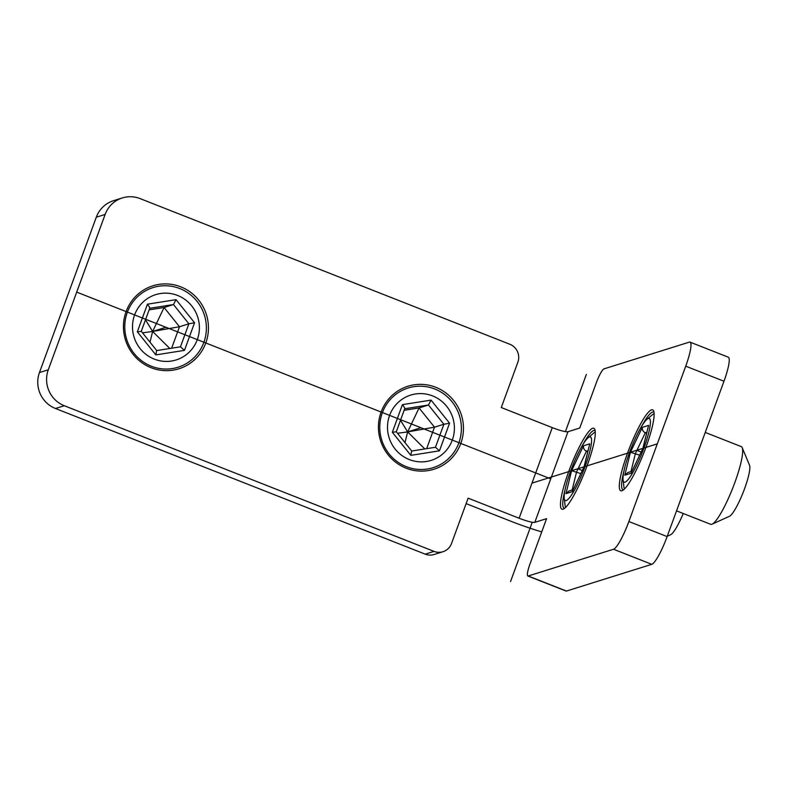 <?xml version="1.0" encoding="UTF-8"?>
<svg xmlns="http://www.w3.org/2000/svg" width="789" height="789" viewBox="0 0 789 789"><rect width="100%" height="100%" fill="white"/><g stroke="black" fill="none" stroke-linecap="round" stroke-linejoin="round"><path stroke-width="1.18" d="M96.297 217.212L39.45 372.556A27.832 27.142 72.6 0 0 55.477 408.495L425.222 554.154A13.916 13.571 72.6 0 0 434.128 554.489L442.954 551.728A13.916 13.571 -107.4 0 0 451.545 543.463L468.124 498.155L519.123 518.245A13.916 1.903 20.1 0 0 534.814 522.348L546.58 518.659L530.001 563.967A13.916 2.426 -68.5 0 0 527.841 576A13.916 2.426 -68.5 0 0 528.206 575.99L613.526 549.252A27.832 4.842 -68.5 0 0 628.882 521.519L685.73 366.175A27.832 4.842 -68.5 0 0 690.05 342.12A27.832 4.842 -68.5 0 0 689.32 342.13L603.999 368.867A13.916 2.426 -68.5 0 0 596.326 382.734L579.747 428.042L567.972 431.731A13.916 1.903 -159.9 0 1 552.28 427.628L501.281 407.538L517.86 362.23A13.916 13.571 -107.4 0 0 509.852 344.26L140.097 198.601A27.832 27.142 -107.4 0 0 122.305 197.94A27.832 27.142 -107.4 0 0 105.124 214.45L96.297 217.212A27.832 27.142 72.6 0 1 113.478 200.702L122.305 197.94M690.05 342.12L728.296 357.19A27.832 4.842 111.5 0 1 723.977 381.245L667.129 536.589A27.832 4.842 111.5 0 1 651.773 564.322L566.453 591.06A13.916 2.426 111.5 0 1 566.088 591.06L527.841 576M621.91 490.758A43.484 7.574 -68.5 0 0 622.265 490.62A43.484 7.574 -68.5 0 0 643.755 453.073A43.484 7.574 -68.5 0 0 653.647 410.97A43.484 7.574 -68.5 0 0 651.517 409.846A43.484 7.574 -68.5 0 0 627.521 453.182A43.484 7.574 -68.5 0 0 621.91 490.758M592.677 428.289A43.484 7.574 -68.5 0 0 568.682 471.625A43.484 7.574 -68.5 0 0 563.07 509.201A43.484 7.574 -68.5 0 0 563.425 509.053A43.484 7.574 -68.5 0 0 584.915 471.516A43.484 7.574 -68.5 0 0 594.807 429.403A43.484 7.574 -68.5 0 0 592.677 428.289M466.121 503.619L510.296 521.016A55.664 7.624 -159.9 0 0 541.737 531.894M442.954 551.728A13.916 13.571 -107.4 0 1 434.049 551.393L64.303 405.733A27.832 27.142 -107.4 0 1 48.277 369.794L105.124 214.45M435.755 387.281A43.484 42.409 -107.4 0 1 460.796 443.428A43.484 42.409 -107.4 0 1 406.148 468.193A43.484 42.409 -107.4 0 1 381.107 412.036A43.484 42.409 -107.4 0 1 435.755 387.281M180.75 286.831A43.484 42.409 -107.4 0 1 205.791 342.978A43.484 42.409 -107.4 0 1 151.143 367.733A43.484 42.409 -107.4 0 1 126.102 311.586A43.484 42.409 -107.4 0 1 180.75 286.831M623.458 489.861A41.748 7.269 111.5 0 1 623.004 489.772A41.748 7.269 111.5 0 1 623.921 471.299M641.684 426.218A41.748 7.269 111.5 0 1 652.523 412.095A41.748 7.269 111.5 0 1 653.608 412.085A41.748 7.269 111.5 0 1 654.002 412.331M564.618 508.303A41.748 7.269 111.5 0 1 564.165 508.215A41.748 7.269 111.5 0 1 565.082 489.742M582.844 444.651A41.748 7.269 111.5 0 1 593.673 430.538A41.748 7.269 111.5 0 1 594.768 430.528A41.748 7.269 111.5 0 1 595.162 430.764M179.793 288.557A41.748 40.712 -107.4 0 1 206.373 328.924A41.748 40.712 -107.4 0 1 178.067 367.23A41.748 40.712 -107.4 0 1 151.37 366.234A41.748 40.712 -107.4 0 1 124.79 325.867A41.748 40.712 -107.4 0 1 153.096 287.561A41.748 40.712 -107.4 0 1 179.793 288.557M434.798 389.016A41.748 40.712 -107.4 0 1 461.378 429.384A41.748 40.712 -107.4 0 1 433.072 467.69A41.748 40.712 -107.4 0 1 406.374 466.684A41.748 40.712 -107.4 0 1 379.785 426.316A41.748 40.712 -107.4 0 1 408.1 388.01A41.748 40.712 -107.4 0 1 434.798 389.016M625.066 482.128A34.213 5.957 111.5 0 1 623.073 479.939A34.213 5.957 111.5 0 1 631.17 448.113A34.213 5.957 111.5 0 1 646.95 419.324A34.213 5.957 111.5 0 1 648.361 418.476A34.213 5.957 -68.5 0 1 643.942 448.034A34.213 5.957 -68.5 0 1 625.066 482.128M676.548 510.868L710.662 524.3A41.748 7.269 111.5 0 0 711.747 524.3A41.748 7.269 -68.5 0 0 712.102 524.162A41.748 7.269 -68.5 0 0 732.725 488.125A41.748 7.269 -68.5 0 0 742.222 447.698A41.748 7.269 -68.5 0 0 741.265 446.613L705.248 432.431M712.102 524.162L729.47 516.282A27.832 4.842 -68.5 0 0 743.218 492.257A27.832 4.842 -68.5 0 0 749.55 465.313L742.222 447.698M642.325 427.362L630.431 452.265L624.819 475.205L631.092 473.242L642.867 448.418L648.607 425.389L642.325 427.362C642.108 429.975 643.104 431.77 645.323 432.727L635.411 453.488L630.983 471.566M624.819 475.205L627.876 472.532L631.959 471.26M630.431 452.265L639.642 455.154M631.092 473.242L642.867 448.418M646.586 433.23L645.323 432.727L646.812 432.264M566.226 500.571A34.213 5.957 111.5 0 1 564.234 498.382A34.213 5.957 111.5 0 1 572.331 466.555A34.213 5.957 111.5 0 1 588.111 437.767A34.213 5.957 111.5 0 1 589.521 436.909A34.213 5.957 -68.5 0 1 585.103 466.477A34.213 5.957 -68.5 0 1 566.226 500.571M667.257 536.254L670.63 534.725A27.832 4.842 -68.5 0 0 683.244 513.501M583.485 445.805L571.591 470.708L565.979 493.648L572.252 491.685L584.028 466.861L589.768 443.832L583.485 445.805C583.268 448.418 584.264 450.213 586.474 451.17L576.572 471.93L572.143 489.999M565.979 493.648L569.037 490.975L573.12 489.693M571.591 470.708L580.803 473.597M572.252 491.685L584.028 466.861M587.736 451.673L586.474 451.17L587.973 450.706M452.304 440.084A34.213 33.365 -107.4 0 1 409.304 459.563A34.213 33.365 -107.4 0 1 389.598 415.389A34.213 33.365 72.6 0 1 432.599 395.91A34.213 33.365 72.6 0 1 452.304 440.084M449.572 423.21L431.06 400.112L402.439 404.639L392.33 432.264L410.842 455.361L439.463 450.825L449.572 423.21L443.891 424.245L428.466 405.004L404.698 408.761M439.463 450.825L435.469 447.264L443.891 424.245L434.502 427.184L419.077 407.943L428.466 405.004L431.06 400.112M410.842 455.361L411.621 451.042M392.33 432.264L396.196 431.79M411.769 451.081L396.285 431.761M402.439 404.639C404.343 407.154 405.073 408.524 404.619 408.771M426.642 448.655L434.502 427.184L407.637 431.908L420.951 427.737L411.247 430.774M404.136 410.31L419.077 407.943L407.637 431.908L424.807 448.951M405.004 442.639L407.637 431.908L397.508 433.279M400.487 420.271L407.637 431.908M197.299 339.635A34.213 33.365 -107.4 0 1 154.299 359.113A34.213 33.365 -107.4 0 1 134.603 314.929A34.213 33.365 72.6 0 1 177.594 295.451A34.213 33.365 72.6 0 1 197.299 339.635M194.567 322.75L176.055 299.652L147.444 304.189L137.335 331.814L155.837 354.902L184.458 350.375L194.567 322.75L188.887 323.786L173.472 304.544L149.693 308.312M184.458 350.375L180.464 346.815L188.887 323.786L179.498 326.735L164.082 307.493L173.472 304.544L176.055 299.652M155.837 354.902L156.617 350.582M137.335 331.814L141.201 331.341M156.774 350.622L141.28 331.301L149.732 308.213M147.444 304.189C149.348 306.694 150.068 308.075 149.624 308.321M171.647 348.205L179.498 326.735L152.632 331.459L165.946 327.277L156.242 330.325M149.131 309.85L164.082 307.493L152.632 331.459L169.813 348.491M150.009 342.189L152.632 331.459L142.513 332.83M145.482 319.821L152.632 331.459M641.132 452.038L636.713 450.302L641.132 452.038M582.292 470.481L577.873 468.745L582.292 470.481M76.701 292.117L550.732 478.854M586.355 374.4L565.407 431.632M532.25 522.249L510.552 581.523M657.306 443.842L531.973 483.124M528.206 575.99L566.453 591.06M651.773 564.322L613.526 549.252M534.814 522.348L567.972 431.731M519.123 518.245L552.28 427.628M39.45 372.556L48.277 369.794M55.477 408.495L64.303 405.733M434.049 551.393L425.222 554.154M685.73 366.175L723.977 381.245M667.129 536.589L628.882 521.519M642.986 448.33L648.607 425.389M584.146 466.772L589.768 443.832M411.73 451.022L435.469 447.264L411.72 451.022M156.725 350.572L180.464 346.815L156.725 350.563M623.073 479.939L624.06 488.036M646.95 419.324L653.193 414.077M564.234 498.382L565.22 506.469M588.111 437.767L594.354 432.52M396.285 431.751L404.737 408.663"/></g></svg>
